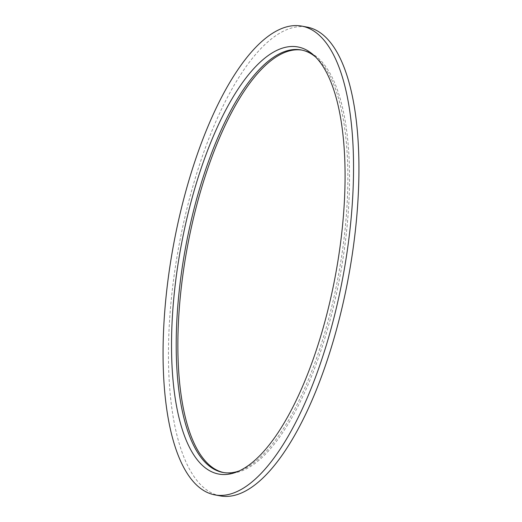 <?xml version="1.0" encoding="UTF-8"?>
<svg xmlns="http://www.w3.org/2000/svg" width="522" height="522" viewBox="0 0 522 522"><rect width="100%" height="100%" fill="white"/><g stroke="black" fill="none" stroke-linecap="round" stroke-linejoin="round"><path stroke-width="0.39" stroke-dasharray="2.61 1.96" d="M220.304 495.9A238.384 86.208 100.5 0 1 214.64 494.288A238.384 86.208 100.5 0 1 180.455 237.843A238.384 86.208 100.5 0 1 307.093 27.098M223.768 472.586A214.842 77.693 -79.5 0 0 224.59 472.749A214.842 77.693 -79.5 0 0 338.719 282.82A214.842 77.693 -79.5 0 0 307.908 51.698A214.842 77.693 -79.5 0 0 302.806 50.249A214.842 77.693 -79.5 0 0 301.97 50.105M315.686 57.081A214.842 77.693 100.5 0 1 317.259 58.477A214.842 77.693 100.5 0 1 338.432 275.335A214.842 77.693 100.5 0 1 241.033 470.244A214.842 77.693 100.5 0 1 239.063 470.981M222.933 472.443L224.59 472.749M301.148 49.942L302.806 50.249M317.259 58.477L314.127 55.56M241.033 470.244L237.066 471.842"/><path stroke-width="0.78" d="M209.244 493.29A238.384 86.208 100.5 0 1 175.066 236.844A238.384 86.208 100.5 0 1 301.696 26.1A238.384 86.208 100.5 0 1 307.36 27.712A238.384 86.208 100.5 0 1 341.545 284.157A238.384 86.208 100.5 0 1 214.907 494.902A238.384 86.208 100.5 0 1 209.244 493.29M302.995 48.402A217.191 78.541 100.5 0 1 314.127 55.56A217.191 78.541 100.5 0 1 335.535 274.8A217.191 78.541 100.5 0 1 237.066 471.842A217.191 78.541 100.5 0 1 213.609 472.599A217.191 78.541 100.5 0 1 183.94 231.709A217.191 78.541 100.5 0 1 302.995 48.402M301.696 26.1L307.093 27.098A238.384 86.208 100.5 0 1 312.756 28.71A238.384 86.208 100.5 0 1 346.934 285.156A238.384 86.208 100.5 0 1 220.304 495.9L214.907 494.902M301.97 50.105A214.842 77.693 -79.5 0 0 188.455 241.321A214.842 77.693 -79.5 0 0 219.488 471.301A214.842 77.693 -79.5 0 0 223.768 472.586M239.063 470.981A214.842 77.693 100.5 0 1 222.933 472.443A214.842 77.693 100.5 0 1 217.831 470.994A214.842 77.693 100.5 0 1 187.02 239.872A214.842 77.693 100.5 0 1 301.148 49.942A214.842 77.693 100.5 0 1 306.251 51.391A214.842 77.693 100.5 0 1 315.686 57.081"/></g></svg>
